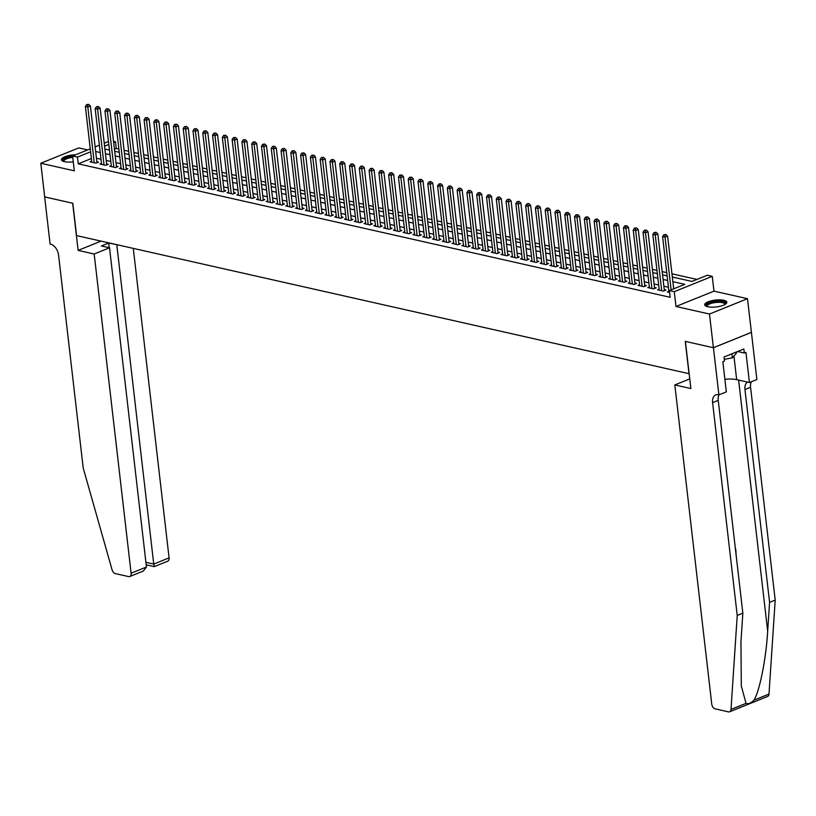 <?xml version="1.0" encoding="UTF-8"?>
<svg xmlns="http://www.w3.org/2000/svg" width="816" height="816" viewBox="0 0 816 816"><rect width="100%" height="100%" fill="white"/><g stroke="black" fill="none" stroke-linecap="round" stroke-linejoin="round"><path stroke-width="1.22" d="M723.772 300.268A11.128 3.458 -6.6 0 0 711.47 300.747A11.128 3.458 -6.6 0 0 704.718 304.776A11.128 3.458 -6.6 0 0 707.758 306.734A11.128 3.458 -6.6 0 0 720.059 306.255A11.128 3.458 -6.6 0 0 726.821 302.226A11.128 3.458 -6.6 0 0 723.772 300.268M75.582 154.795A11.128 3.458 -6.6 0 0 61.455 159.732A11.128 3.458 -6.6 0 0 64.505 161.69A11.128 3.458 -6.6 0 0 73.267 161.843M672.333 277.012L691.958 281.438L707.36 275.216L712.246 276.318L674.271 291.669L669.385 290.567L684.777 284.345L672.874 281.663M713.439 347.728L685.409 341.404L690.866 388.549L674.822 384.928L711.756 704.147A4.284 2.703 -112 0 0 715.163 708.849L728.515 711.868A4.284 2.703 -112 0 0 729.647 711.787A4.284 2.703 -112 0 0 731.003 709.43L737.225 615.448L712.603 402.635A9.986 6.293 68 0 1 715.703 394.913A9.986 6.293 68 0 1 718.355 394.75L718.896 394.873L713.439 347.728L751.414 332.377L747.476 298.697L713.969 291.139L712.246 276.318M87.649 149.92L78.775 147.91L40.8 163.261L74.307 170.819L72.593 155.999L90.28 148.859M113.526 141.321L115.464 141.76L113.659 142.484M118.891 149.083L116.239 148.492L115.464 141.76M696.946 279.429L671.966 273.799M666.754 272.626L662.174 271.595M656.972 270.422L652.392 269.382M647.19 268.209L642.61 267.179M637.408 266.006L632.828 264.976M627.626 263.803L623.047 262.772M617.845 261.589L613.265 260.559M608.053 259.386L603.483 258.356M598.271 257.183L593.691 256.153M588.489 254.98L583.909 253.939M578.707 252.766L574.127 251.736M568.925 250.563L564.346 249.533M559.144 248.36L554.564 247.33M549.362 246.157L544.782 245.116M539.57 243.943L534.99 242.913M529.788 241.74L525.208 240.71M520.006 239.537L515.426 238.496M510.224 237.323L505.645 236.293M500.443 235.12L495.863 234.09M490.661 232.917L486.081 231.887M480.869 230.714L476.289 229.673M471.087 228.5L466.507 227.47M461.305 226.297L456.725 225.267M451.523 224.094L446.944 223.064M441.742 221.891L437.162 220.85M431.96 219.677L427.38 218.647M422.168 217.474L417.598 216.444M412.386 215.271L407.806 214.231M402.604 213.058L398.024 212.027M392.822 210.854L388.243 209.824M383.041 208.651L378.461 207.621M373.259 206.448L368.679 205.408M363.477 204.235L358.897 203.204M353.685 202.031L349.105 201.001M343.903 199.828L339.323 198.798M334.121 197.615L329.542 196.585M324.34 195.412L319.76 194.381M314.558 193.208L309.978 192.178M304.776 191.005L300.196 189.965M294.984 188.792L290.404 187.762M285.202 186.589L280.622 185.558M275.42 184.385L270.841 183.355M265.639 182.182L261.059 181.142M255.857 179.969L251.277 178.939M246.075 177.766L241.495 176.735M236.283 175.562L231.703 174.522M226.501 173.349L221.921 172.319M216.719 171.146L212.14 170.116M206.938 168.943L202.358 167.912M197.156 166.739L192.576 165.699M187.374 164.526L182.794 163.496M177.592 162.323L173.012 161.293M167.8 160.12L163.22 159.089M158.018 157.916L153.439 156.876M148.237 155.703L143.657 154.673M138.455 153.5L133.875 152.47M128.673 151.297L124.093 150.256M751.373 332.367L713.388 347.718L709.492 314.038L747.476 298.697M713.388 347.718L685.267 341.374L689.01 373.697L76.561 235.6L72.828 203.276L44.696 196.931L40.8 163.261M668.926 291.332L667.335 291.975L669.61 292.495M659.144 289.129L657.543 289.772L663.418 291.098L665.978 290.057L664.275 289.67M649.352 286.926L647.761 287.569L653.636 288.895L656.197 287.854L654.483 287.467M639.571 284.713L637.979 285.355L643.855 286.681L646.415 285.651L644.701 285.263M629.789 282.509L628.198 283.152L634.063 284.478L636.633 283.438L634.919 283.05M620.007 280.306L618.416 280.949L624.281 282.275L626.851 281.234L625.138 280.847M610.225 278.103L608.634 278.746L614.499 280.061L617.069 279.031L615.356 278.644M600.443 275.89L598.842 276.532L604.717 277.858L607.277 276.818L605.574 276.44M590.651 273.686L589.06 274.329L594.935 275.655L597.496 274.615L595.782 274.227M580.87 271.483L579.278 272.126L585.154 273.452L587.714 272.411L586 272.024M571.088 269.27L569.497 269.923L575.362 271.238L577.932 270.208L576.218 269.821M561.306 267.067L559.715 267.709L565.58 269.035L568.15 267.995L566.437 267.617M551.524 264.863L549.933 265.506L555.798 266.832L558.368 265.792L556.655 265.404M541.742 262.66L540.141 263.303L546.016 264.619L548.587 263.588L546.873 263.201M531.95 260.447L530.359 261.089L536.234 262.415L538.795 261.385L537.091 260.998M522.169 258.244L520.577 258.886L526.453 260.212L529.013 259.172L527.299 258.784M512.387 256.04L510.796 256.683L516.661 258.009L519.231 256.969L517.517 256.581M502.605 253.837L501.014 254.48L506.879 255.796L509.449 254.765L507.736 254.378M492.823 251.624L491.232 252.266L497.097 253.592L499.667 252.552L497.954 252.175M483.041 249.421L481.45 250.063L487.315 251.389L489.886 250.349L488.172 249.961M473.26 247.217L471.658 247.86L477.533 249.186L480.094 248.146L478.39 247.758M463.468 245.004L461.876 245.657L467.752 246.973L470.312 245.942L468.598 245.555M453.686 242.801L452.095 243.443L457.97 244.769L460.53 243.729L458.816 243.352M443.904 240.598L442.313 241.24L448.178 242.566L450.748 241.526L449.035 241.138M434.122 238.394L432.531 239.037L438.396 240.353L440.966 239.323L439.253 238.935M424.34 236.181L422.749 236.824L428.614 238.15L431.185 237.119L429.471 236.732M414.559 233.978L412.957 234.62L418.832 235.946L421.393 234.906L419.689 234.518M404.767 231.775L403.175 232.417L409.051 233.743L411.611 232.703L409.897 232.315M394.985 229.561L393.394 230.214L399.269 231.53L401.829 230.5L400.115 230.112M385.203 227.358L383.612 228.001L389.477 229.327L392.047 228.286L390.334 227.909M375.421 225.155L373.83 225.797L379.695 227.123L382.265 226.083L380.552 225.695M365.639 222.952L364.048 223.594L369.913 224.92L372.484 223.88L370.77 223.492M355.858 220.738L354.256 221.381L360.131 222.707L362.702 221.677L360.988 221.289M346.066 218.535L344.474 219.178L350.35 220.504L352.91 219.463L351.206 219.076M336.284 216.332L334.693 216.974L340.568 218.3L343.128 217.26L341.414 216.872M326.502 214.129L324.911 214.771L330.776 216.087L333.346 215.057L331.633 214.669M316.72 211.915L315.129 212.558L320.994 213.884L323.564 212.843L321.851 212.466M306.938 209.712L305.347 210.355L311.212 211.681L313.783 210.64L312.069 210.253M297.157 207.509L295.565 208.151L301.43 209.477L304.001 208.437L302.287 208.049M287.375 205.295L285.773 205.948L291.649 207.264L294.209 206.234L292.505 205.846M277.583 203.092L275.992 203.735L281.867 205.061L284.427 204.02L282.713 203.643M267.801 200.889L266.21 201.532L272.085 202.858L274.645 201.817L272.932 201.43M258.019 198.686L256.428 199.328L262.293 200.654L264.863 199.614L263.15 199.226M248.237 196.472L246.646 197.115L252.511 198.441L255.082 197.411L253.368 197.023M238.456 194.269L236.864 194.912L242.729 196.238L245.3 195.197L243.586 194.81M228.674 192.066L227.072 192.709L232.948 194.035L235.508 192.994L233.804 192.607M218.882 189.863L217.291 190.505L223.166 191.821L225.726 190.791L224.012 190.403M209.1 187.649L207.509 188.292L213.384 189.618L215.944 188.578L214.231 188.2M199.318 185.446L197.727 186.089L203.592 187.415L206.162 186.374L204.449 185.987M189.536 183.243L187.945 183.886L193.81 185.212L196.381 184.171L194.667 183.784M179.755 181.03L178.163 181.682L184.028 182.998L186.599 181.968L184.885 181.58M169.973 178.826L168.371 179.469L174.247 180.795L176.817 179.755L175.103 179.377M160.181 176.623L158.59 177.266L164.465 178.592L167.025 177.551L165.311 177.164M150.399 174.42L148.808 175.063L154.683 176.378L157.243 175.348L155.53 174.961M140.617 172.207L139.026 172.849L144.891 174.175L147.461 173.145L145.748 172.757M130.835 170.003L129.244 170.646L135.109 171.972L137.68 170.932L135.966 170.544M121.054 167.8L119.462 168.443L125.327 169.769L127.898 168.728L126.184 168.341M111.272 165.587L109.681 166.24L115.546 167.555L118.116 166.525L116.402 166.138M101.49 163.384L99.889 164.026L105.764 165.352L108.324 164.312L106.621 163.934M116.239 148.492L114.444 149.216M91.392 158.528L78.265 163.843L670.16 297.299L669.385 290.567M674.363 288.558L673.649 288.395M668.447 287.222L663.867 286.192M658.665 285.019L654.085 283.978M648.883 282.805L644.303 281.775M639.101 280.602L634.522 279.572M629.309 278.399L624.73 277.369M619.528 276.196L614.948 275.155M609.746 273.982L605.166 272.952M599.964 271.779L595.384 270.749M590.182 269.576L585.602 268.546M580.4 267.373L575.821 266.332M570.608 265.159L566.029 264.129M560.827 262.956L556.247 261.926M551.045 260.753L546.465 259.712M541.263 258.539L536.683 257.509M531.481 256.336L526.901 255.306M521.699 254.133L517.12 253.103M511.918 251.93L507.338 250.889M502.126 249.716L497.546 248.686M492.344 247.513L487.764 246.483M482.562 245.31L477.982 244.28M472.78 243.097L468.2 242.066M462.998 240.893L458.419 239.863M453.217 238.69L448.637 237.66M443.425 236.487L438.845 235.447M433.643 234.274L429.063 233.243M423.861 232.07L419.281 231.04M414.079 229.867L409.499 228.837M404.297 227.664L399.718 226.624M394.516 225.451L389.936 224.42M384.724 223.247L380.144 222.217M374.942 221.044L370.362 220.004M365.16 218.831L360.58 217.801M355.378 216.628L350.798 215.597M345.596 214.424L341.017 213.394M335.815 212.221L331.235 211.181M326.023 210.008L321.453 208.978M316.241 207.805L311.661 206.774M306.459 205.601L301.879 204.571M296.677 203.398L292.097 202.358M286.895 201.185L282.316 200.155M277.114 198.982L272.534 197.951M267.332 196.778L262.752 195.738M257.54 194.565L252.96 193.535M247.758 192.362L243.178 191.332M237.976 190.159L233.396 189.128M228.194 187.955L223.615 186.915M218.413 185.742L213.833 184.712M208.631 183.539L204.051 182.509M198.839 181.336L194.259 180.305M189.057 179.132L184.477 178.092M179.275 176.919L174.695 175.889M169.493 174.716L164.914 173.686M159.712 172.513L155.132 171.472M149.93 170.299L145.35 169.269M140.138 168.096L135.568 167.066M130.356 165.893L125.776 164.863M120.574 163.69L115.994 162.649M110.792 161.476L106.213 160.446M101.011 159.273L96.431 158.243M91.698 161.18L90.107 161.823L95.982 163.149L98.542 162.109L96.829 161.721M713.969 291.139L675.985 306.49L709.492 314.038M675.985 306.49L674.271 291.669M78.265 163.843L77.489 157.1L72.593 155.999M104.897 149.063L109.477 150.103M114.679 151.276L119.258 152.306M124.46 153.479L129.04 154.51M134.242 155.683L138.822 156.723M144.034 157.896L148.614 158.926M153.816 160.099L158.396 161.129M163.598 162.302L168.178 163.333M173.38 164.506L177.959 165.546M183.161 166.719L187.741 167.749M192.943 168.922L197.523 169.952M202.735 171.125L207.315 172.156M212.517 173.329L217.097 174.369M222.299 175.542L226.879 176.572M232.081 177.745L236.66 178.775M241.862 179.948L246.442 180.989M251.644 182.162L256.224 183.192M261.426 184.365L266.006 185.395M271.218 186.568L275.798 187.598M281 188.771L285.58 189.812M290.782 190.985L295.361 192.015M300.563 193.188L305.143 194.218M310.345 195.391L314.925 196.421M320.127 197.594L324.707 198.635M329.919 199.808L334.499 200.838M339.701 202.011L344.281 203.041M349.483 204.214L354.062 205.255M359.264 206.428L363.844 207.458M369.046 208.631L373.626 209.661M378.828 210.834L383.408 211.864M388.62 213.037L393.2 214.078M398.402 215.251L402.982 216.281M408.184 217.454L412.763 218.484M417.965 219.657L422.545 220.687M427.747 221.87L432.327 222.901M437.529 224.074L442.109 225.104M447.311 226.277L451.891 227.307M457.103 228.48L461.683 229.52M466.885 230.693L471.464 231.724M476.666 232.897L481.246 233.927M486.448 235.1L491.028 236.13M496.23 237.303L500.81 238.343M506.012 239.516L510.592 240.547M515.804 241.72L520.384 242.75M525.586 243.923L530.165 244.963M535.367 246.136L539.947 247.166M545.149 248.339L549.729 249.37M554.931 250.543L559.511 251.573M564.713 252.746L569.293 253.786M574.505 254.959L579.085 255.989M584.287 257.162L588.866 258.193M594.068 259.366L598.648 260.396M603.85 261.569L608.43 262.609M613.632 263.782L618.212 264.812M623.414 265.985L627.994 267.016M633.196 268.189L637.775 269.229M642.988 270.402L647.567 271.432M652.769 272.605L657.349 273.635M662.551 274.808L667.131 275.839M108.824 144.442L104.56 146.166M95.115 146.9L99.379 145.177M104.224 143.218L108.477 141.494M90.617 151.796L77.489 157.1M667.672 280.49L663.092 279.46M657.88 278.276L653.3 277.246M648.098 276.073L643.518 275.043M638.316 273.87L633.736 272.84M628.534 271.667L623.954 270.626M618.752 269.453L614.173 268.423M608.971 267.25L604.391 266.22M599.189 265.047L594.609 264.017M589.397 262.844L584.817 261.803M579.615 260.63L575.035 259.6M569.833 258.427L565.253 257.397M560.051 256.224L555.472 255.184M550.27 254.011L545.69 252.98M540.488 251.807L535.908 250.777M530.696 249.604L526.116 248.574M520.914 247.401L516.334 246.361M511.132 245.188L506.552 244.157M501.35 242.984L496.771 241.954M491.569 240.781L486.989 239.751M481.787 238.578L477.207 237.538M471.995 236.365L467.415 235.334M462.213 234.161L457.633 233.131M452.431 231.958L447.851 230.918M442.649 229.745L438.07 228.715M432.868 227.542L428.288 226.511M423.086 225.338L418.506 224.308M413.304 223.135L408.724 222.095M403.512 220.922L398.932 219.892M393.73 218.719L389.15 217.688M383.948 216.515L379.369 215.485M374.167 214.302L369.587 213.272M364.385 212.099L359.805 211.069M354.603 209.896L350.023 208.865M344.811 207.692L340.231 206.652M335.029 205.479L330.449 204.449M325.247 203.276L320.668 202.246M315.466 201.073L310.886 200.042M305.684 198.869L301.104 197.829M295.902 196.656L291.322 195.626M286.11 194.453L281.53 193.423M276.328 192.25L271.748 191.209M266.546 190.036L261.967 189.006M256.765 187.833L252.185 186.803M246.983 185.63L242.403 184.6M237.201 183.427L232.621 182.386M227.419 181.213L222.839 180.183M217.627 179.01L213.047 177.98M207.845 176.807L203.266 175.777M198.064 174.604L193.484 173.563M188.282 172.39L183.702 171.36M178.5 170.187L173.92 169.157M168.718 167.984L164.138 166.943M158.926 165.77L154.346 164.74M149.144 163.567L144.565 162.537M139.363 161.364L134.783 160.334M129.581 159.161L125.001 158.12M119.799 156.947L115.219 155.917M110.017 154.744L105.437 153.714M100.225 152.541L95.645 151.511M96.951 162.751L90.382 105.958L87.812 106.998L94.268 162.761M87.649 104.774L88.679 104.356L86.669 104.55L87.649 104.774L87.812 106.998L85.364 106.447L91.82 162.211M90.382 105.958L88.679 104.356M86.669 104.55L85.364 106.447M63.546 161.425A9.629 2.989 173.4 0 1 72.655 156.519M72.757 157.417A8.915 2.774 -6.6 0 0 63.852 161.231A8.915 2.774 -6.6 0 0 63.954 161.558M72.604 156.08A11.057 3.437 -6.6 0 0 61.7 160.324M706.809 306.479A9.629 2.989 173.4 0 1 709.002 303.205A9.629 2.989 173.4 0 1 718.59 301.41A9.629 2.989 173.4 0 1 725.169 304.348M724.802 304.562A8.915 2.774 -6.6 0 0 724.822 304.225A8.915 2.774 -6.6 0 0 718.468 302.318A8.915 2.774 -6.6 0 0 707.115 306.275A8.915 2.774 -6.6 0 0 707.217 306.602M726.719 302.848A11.057 3.437 -6.6 0 0 718.988 300.941A11.057 3.437 -6.6 0 0 704.963 305.368M736.552 351.92L736.664 352.808L732.34 357.877L724.292 359.326M731.87 353.807L732.34 357.877M94.177 254L131.111 573.22L146.452 567.018L109.517 247.799L94.177 254L78.132 250.39L72.675 203.245L44.696 196.901M146.452 567.018L143.279 571.078L129.775 576.535A4.284 2.703 -112 0 1 128.642 576.606L115.291 573.587A4.284 2.703 -112 0 1 112.088 569.874L83.201 467.976L58.579 255.163A9.986 6.293 -112 0 0 50.643 244.188L50.102 244.066L44.645 196.921M101.051 241.128L78.132 250.39M117.096 244.739L108.691 243.025L101.398 245.973L109.517 247.799M116.81 244.861L153.745 564.08L169.085 557.879A4.284 2.703 68 0 1 167.759 561.184L154.255 566.641L146.197 564.825M133.283 248.39L169.085 557.879M129.775 576.535A4.284 2.703 -112 0 0 131.111 573.22M108.691 243.025L109.232 247.738M154.357 566.212L153.745 564.08L145.911 562.316M737.225 615.448L742.846 613.173L740.938 641.998L741.305 685.919L746.028 703.361C748.18 704.341 750.822 703.27 753.964 700.159C759.655 691.193 766.122 658.624 767.672 631.186L769.58 602.371L744.957 389.558A9.986 6.293 68 0 1 747.538 382.102M769.58 602.371L775.2 600.097L750.577 387.284A9.986 6.293 68 0 1 751.393 381.735M719.039 394.811A9.986 6.293 68 0 0 718.223 400.36L742.846 613.173M753.964 700.159L768.988 694.09L775.2 600.097M718.896 394.873L726.342 391.864L722.843 361.692L724.486 361.029L724.016 356.99L743.835 348.983L744.294 353.022L745.936 352.359L749.435 382.531L756.871 379.522L751.414 332.377M674.822 384.928L689.755 378.899M724.883 379.328A16.045 4.988 173.4 0 1 736.664 379.654L749.435 382.531M768.988 694.09A4.284 2.703 68 0 1 767.621 696.446L729.647 711.787M737.582 351.502L744.294 353.022M732.87 527.014L733.329 530.941M734.308 539.407L734.451 540.61M733.594 533.225L733.727 534.429M734.706 542.834L735.277 547.74M735.767 549.168L736.134 555.206M106.733 164.965L100.164 108.171L97.594 109.201L104.05 164.965M97.43 106.978L98.461 106.559L96.451 106.753L97.43 106.978L97.594 109.201L95.156 108.65L101.602 164.414M100.164 108.171L98.461 106.559M96.451 106.753L95.156 108.65M116.515 167.168L109.946 110.374L107.386 111.415L113.832 167.178M107.212 109.181L108.242 108.773L106.233 108.967L107.212 109.181L107.386 111.415L104.938 110.864L111.384 166.617M109.946 110.374L108.242 108.773M106.233 108.967L104.938 110.864M126.307 169.371L119.728 112.577L117.167 113.618L123.614 169.381M116.994 111.384L118.024 110.976L116.025 111.17L116.994 111.384L117.167 113.618L114.719 113.067L121.176 168.83M119.728 112.577L118.024 110.976M116.025 111.17L114.719 113.067M136.088 171.574L129.509 114.781L126.949 115.821L133.396 171.584M126.786 113.597L127.806 113.179L125.807 113.373L126.786 113.597L126.949 115.821L124.501 115.27L130.958 171.034M129.509 114.781L127.806 113.179M125.807 113.373L124.501 115.27M145.87 173.788L139.301 116.994L136.731 118.024L143.188 173.788M136.568 115.801L137.588 115.382L135.589 115.576L136.568 115.801L136.731 118.024L134.283 117.473L140.74 173.237M139.301 116.994L137.588 115.382M135.589 115.576L134.283 117.473M155.652 175.991L149.083 119.197L146.513 120.238L152.969 176.001M146.35 118.004L147.38 117.596L145.37 117.79L146.35 118.004L146.513 120.238L144.065 119.687L150.521 175.45M149.083 119.197L147.38 117.596M145.37 117.79L144.065 119.687M165.434 178.194L158.865 121.4L156.295 122.441L162.751 178.204M156.131 120.217L157.162 119.799L155.152 119.993L156.131 120.217L156.295 122.441L153.857 121.89L160.303 177.653M158.865 121.4L157.162 119.799M155.152 119.993L153.857 121.89M175.216 180.397L168.647 123.614L166.087 124.644L172.533 180.407M165.913 122.42L166.943 122.002L164.934 122.196L165.913 122.42L166.087 124.644L163.639 124.093L170.085 179.857M168.647 123.614L166.943 122.002M164.934 122.196L163.639 124.093M184.997 182.611L178.429 125.817L175.868 126.857L182.315 182.611M175.695 124.624L176.725 124.205L174.716 124.409L175.695 124.624L175.868 126.857L173.42 126.296L179.867 182.06M178.429 125.817L176.725 124.205M174.716 124.409L173.42 126.296M194.789 184.814L188.21 128.02L185.65 129.061L192.097 184.824M185.487 126.827L186.507 126.419L184.508 126.613L185.487 126.827L185.65 129.061L183.202 128.51L189.659 184.273M188.21 128.02L186.507 126.419M184.508 126.613L183.202 128.51M204.571 187.017L198.002 130.223L195.432 131.264L201.889 187.027M195.269 129.04L196.289 128.622L194.29 128.816L195.269 129.04L195.432 131.264L192.984 130.713L199.441 186.476M198.002 130.223L196.289 128.622M194.29 128.816L192.984 130.713M214.353 189.23L207.784 132.437L205.214 133.467L211.67 189.23M205.051 131.243L206.071 130.825L204.071 131.019L205.051 131.243L205.214 133.467L202.766 132.916L209.222 188.68M207.784 132.437L206.071 130.825M204.071 131.019L202.766 132.916M224.135 191.434L217.566 134.64L214.996 135.68L221.452 191.444M214.832 133.447L215.863 133.039L213.853 133.232L214.832 133.447L214.996 135.68L212.558 135.13L219.004 190.883M217.566 134.64L215.863 133.039M213.853 133.232L212.558 135.13M233.917 193.637L227.348 136.843L224.777 137.884L231.234 193.647M224.614 135.66L225.644 135.242L223.635 135.436L224.614 135.66L224.777 137.884L222.34 137.333L228.786 193.096M227.348 136.843L225.644 135.242M223.635 135.436L222.34 137.333M243.698 195.84L237.13 139.057L234.569 140.087L241.016 195.85M234.396 137.863L235.426 137.445L233.417 137.639L234.396 137.863L234.569 140.087L232.121 139.536L238.568 195.299M237.13 139.057L235.426 137.445M233.417 137.639L232.121 139.536M253.49 198.053L246.911 141.26L244.351 142.29L250.798 198.053M244.178 140.066L245.208 139.648L243.209 139.842L244.178 140.066L244.351 142.29L241.903 141.739L248.36 197.503M246.911 141.26L245.208 139.648M243.209 139.842L241.903 141.739M263.272 200.257L256.703 143.463L254.133 144.503L260.59 200.267M253.97 142.27L254.99 141.862L252.991 142.055L253.97 142.27L254.133 144.503L251.685 143.953L258.142 199.716M256.703 143.463L254.99 141.862M252.991 142.055L251.685 143.953M273.054 202.46L266.485 145.666L263.915 146.707L270.371 202.47M263.752 144.483L264.772 144.065L262.772 144.259L263.752 144.483L263.915 146.707L261.467 146.156L267.923 201.919M266.485 145.666L264.772 144.065M262.772 144.259L261.467 146.156M282.836 204.673L276.267 147.88L273.697 148.91L280.153 204.673M273.533 146.686L274.564 146.268L272.554 146.462L273.533 146.686L273.697 148.91L271.249 148.359L277.705 204.122M276.267 147.88L274.564 146.268M272.554 146.462L271.249 148.359M292.618 206.876L286.049 150.083L283.478 151.123L289.935 206.876M283.315 148.889L284.345 148.481L282.336 148.675L283.315 148.889L283.478 151.123L281.041 150.562L287.487 206.326M286.049 150.083L284.345 148.481M282.336 148.675L281.041 150.562M302.399 209.08L295.831 152.286L293.27 153.326L299.717 209.09M293.097 151.093L294.127 150.685L292.118 150.878L293.097 151.093L293.27 153.326L290.822 152.776L297.269 208.539M295.831 152.286L294.127 150.685M292.118 150.878L290.822 152.776M312.191 211.283L305.612 154.489L303.052 155.53L309.499 211.293M302.879 153.306L303.909 152.888L301.91 153.082L302.879 153.306L303.052 155.53L300.604 154.979L307.061 210.742M305.612 154.489L303.909 152.888M301.91 153.082L300.604 154.979M321.973 213.496L315.394 156.703L312.834 157.733L319.28 213.496M312.671 155.509L313.691 155.091L311.692 155.285L312.671 155.509L312.834 157.733L310.386 157.182L316.843 212.945M315.394 156.703L313.691 155.091M311.692 155.285L310.386 157.182M331.755 215.699L325.186 158.906L322.616 159.946L329.072 215.71M322.453 157.712L323.473 157.304L321.473 157.498L322.453 157.712L322.616 159.946L320.168 159.395L326.624 215.159M325.186 158.906L323.473 157.304M321.473 157.498L320.168 159.395M341.537 217.903L334.968 161.109L332.398 162.149L338.854 217.913M332.234 159.926L333.265 159.508L331.255 159.701L332.234 159.926L332.398 162.149L329.95 161.599L336.406 217.362M334.968 161.109L333.265 159.508M331.255 159.701L329.95 161.599M351.319 220.106L344.75 163.322L342.179 164.353L348.636 220.116M342.016 162.129L343.046 161.711L341.037 161.905L342.016 162.129L342.179 164.353L339.742 163.802L346.188 219.565M344.75 163.322L343.046 161.711M341.037 161.905L339.742 163.802M361.1 222.319L354.532 165.526L351.971 166.556L358.418 222.319M351.798 164.332L352.828 163.914L350.819 164.108L351.798 164.332L351.971 166.556L349.523 166.005L355.97 221.768M354.532 165.526L352.828 163.914M350.819 164.108L349.523 166.005M370.892 224.522L364.313 167.729L361.753 168.769L368.2 224.533M361.58 166.535L362.61 166.127L360.601 166.321L361.58 166.535L361.753 168.769L359.305 168.218L365.752 223.982M364.313 167.729L362.61 166.127M360.601 166.321L359.305 168.218M380.674 226.726L374.095 169.932L371.535 170.972L377.981 226.736M371.372 168.749L372.392 168.331L370.393 168.524L371.372 168.749L371.535 170.972L369.087 170.422L375.544 226.185M374.095 169.932L372.392 168.331M370.393 168.524L369.087 170.422M390.456 228.939L383.887 172.145L381.317 173.176L387.773 228.939M381.154 170.952L382.174 170.534L380.174 170.728L381.154 170.952L381.317 173.176L378.869 172.625L385.325 228.388M383.887 172.145L382.174 170.534M380.174 170.728L378.869 172.625M400.238 231.142L393.669 174.349L391.099 175.389L397.555 231.152M390.935 173.155L391.955 172.747L389.956 172.941L390.935 173.155L391.099 175.389L388.651 174.838L395.107 230.591M393.669 174.349L391.955 172.747M389.956 172.941L388.651 174.838M410.02 233.345L403.451 176.552L400.88 177.592L407.337 233.356M400.717 175.358L401.747 174.95L399.738 175.144L400.717 175.358L400.88 177.592L398.443 177.041L404.889 232.805M403.451 176.552L401.747 174.95M399.738 175.144L398.443 177.041M419.801 235.549L413.233 178.755L410.662 179.795L417.119 235.559M410.499 177.572L411.529 177.154L409.52 177.347L410.499 177.572L410.662 179.795L408.224 179.245L414.671 235.008M413.233 178.755L411.529 177.154M409.52 177.347L408.224 179.245M429.583 237.762L423.014 180.968L420.454 181.999L426.901 237.762M420.281 179.775L421.311 179.357L419.302 179.551L420.281 179.775L420.454 181.999L418.006 181.448L424.453 237.211M423.014 180.968L421.311 179.357M419.302 179.551L418.006 181.448M439.375 239.965L432.796 183.172L430.236 184.212L436.682 239.975M430.063 181.978L431.093 181.57L429.094 181.764L430.063 181.978L430.236 184.212L427.788 183.661L434.245 239.425M432.796 183.172L431.093 181.57M429.094 181.764L427.788 183.661M449.157 242.168L442.588 185.375L440.018 186.415L446.474 242.179M439.855 184.192L440.875 183.773L438.875 183.967L439.855 184.192L440.018 186.415L437.57 185.864L444.026 241.628M442.588 185.375L440.875 183.773M438.875 183.967L437.57 185.864M458.939 244.372L452.37 187.588L449.8 188.618L456.256 244.382M449.636 186.395L450.656 185.977L448.657 186.17L449.636 186.395L449.8 188.618L447.352 188.068L453.808 243.831M452.37 187.588L450.656 185.977M448.657 186.17L447.352 188.068M468.721 246.585L462.152 189.791L459.581 190.832L466.038 246.585M459.418 188.598L460.448 188.18L458.439 188.384L459.418 188.598L459.581 190.832L457.133 190.271L463.59 246.034M462.152 189.791L460.448 188.18M458.439 188.384L457.133 190.271M478.502 248.788L471.934 191.995L469.363 193.035L475.82 248.798M469.2 190.801L470.23 190.393L468.221 190.587L469.2 190.801L469.363 193.035L466.925 192.484L473.372 248.248M471.934 191.995L470.23 190.393M468.221 190.587L466.925 192.484M488.284 250.991L481.715 194.198L479.155 195.238L485.602 251.002M478.982 193.015L480.012 192.596L478.003 192.79L478.982 193.015L479.155 195.238L476.707 194.687L483.154 250.451M481.715 194.198L480.012 192.596M478.003 192.79L476.707 194.687M498.076 253.205L491.497 196.411L488.937 197.441L495.383 253.205M488.764 195.218L489.794 194.8L487.795 194.993L488.764 195.218L488.937 197.441L486.489 196.891L492.946 252.654M491.497 196.411L489.794 194.8M487.795 194.993L486.489 196.891M507.858 255.408L501.279 198.614L498.719 199.655L505.165 255.418M498.556 197.421L499.576 197.013L497.576 197.207L498.556 197.421L498.719 199.655L496.271 199.104L502.727 254.857M501.279 198.614L499.576 197.013M497.576 197.207L496.271 199.104M517.64 257.611L511.071 200.818L508.501 201.858L514.957 257.621M508.337 199.634L509.357 199.216L507.358 199.41L508.337 199.634L508.501 201.858L506.053 201.307L512.509 257.071M511.071 200.818L509.357 199.216M507.358 199.41L506.053 201.307M527.422 259.814L520.853 203.031L518.282 204.061L524.739 259.825M518.119 201.838L519.149 201.419L517.14 201.613L518.119 201.838L518.282 204.061L515.834 203.51L522.291 259.274M520.853 203.031L519.149 201.419M517.14 201.613L515.834 203.51M537.203 262.028L530.635 205.234L528.064 206.264L534.521 262.028M527.901 204.041L528.931 203.623L526.922 203.816L527.901 204.041L528.064 206.264L525.626 205.714L532.073 261.477M530.635 205.234L528.931 203.623M526.922 203.816L525.626 205.714M546.985 264.231L540.416 207.437L537.856 208.478L544.303 264.241M537.683 206.244L538.713 205.836L536.704 206.03L537.683 206.244L537.856 208.478L535.408 207.927L541.855 263.69M540.416 207.437L538.713 205.836M536.704 206.03L535.408 207.927M556.777 266.434L550.198 209.641L547.638 210.681L554.084 266.444M547.465 208.457L548.495 208.039L546.485 208.233L547.465 208.457L547.638 210.681L545.19 210.13L551.636 265.894M550.198 209.641L548.495 208.039M546.485 208.233L545.19 210.13M566.559 268.637L559.98 211.854L557.42 212.884L563.866 268.648M557.257 210.661L558.277 210.242L556.277 210.436L557.257 210.661L557.42 212.884L554.972 212.333L561.428 268.097M559.98 211.854L558.277 210.242M556.277 210.436L554.972 212.333M576.341 270.851L569.772 214.057L567.202 215.098L573.658 270.851M567.038 212.864L568.058 212.446L566.059 212.65L567.038 212.864L567.202 215.098L564.754 214.537L571.21 270.3M569.772 214.057L568.058 212.446M566.059 212.65L564.754 214.537M586.123 273.054L579.554 216.26L576.983 217.301L583.44 273.064M576.82 215.067L577.84 214.659L575.841 214.853L576.82 215.067L576.983 217.301L574.535 216.75L580.992 272.513M579.554 216.26L577.84 214.659M575.841 214.853L574.535 216.75M595.904 275.257L589.336 218.464L586.765 219.504L593.222 275.267M586.602 217.28L587.632 216.862L585.623 217.056L586.602 217.28L586.765 219.504L584.327 218.953L590.774 274.717M589.336 218.464L587.632 216.862M585.623 217.056L584.327 218.953M605.686 277.471L599.117 220.677L596.557 221.707L603.004 277.471M596.384 219.484L597.414 219.065L595.405 219.259L596.384 219.484L596.557 221.707L594.109 221.156L600.556 276.92M599.117 220.677L597.414 219.065M595.405 219.259L594.109 221.156M615.468 279.674L608.899 222.88L606.339 223.921L612.785 279.684M606.166 221.687L607.196 221.279L605.186 221.473L606.166 221.687L606.339 223.921L603.891 223.37L610.337 279.133M608.899 222.88L607.196 221.279M605.186 221.473L603.891 223.37M625.26 281.877L618.681 225.083L616.121 226.124L622.567 281.887M615.947 223.9L616.978 223.482L614.978 223.676L615.947 223.9L616.121 226.124L613.673 225.573L620.129 281.336M618.681 225.083L616.978 223.482M614.978 223.676L613.673 225.573M635.042 284.08L628.473 227.297L625.903 228.327L632.359 284.09M625.739 226.103L626.759 225.685L624.76 225.879L625.739 226.103L625.903 228.327L623.455 227.776L629.911 283.54M628.473 227.297L626.759 225.685M624.76 225.879L623.455 227.776M644.824 286.294L638.255 229.5L635.684 230.53L642.141 286.294M635.521 228.307L636.541 227.888L634.542 228.082L635.521 228.307L635.684 230.53L633.236 229.979L639.693 285.743M638.255 229.5L636.541 227.888M634.542 228.082L633.236 229.979M654.605 288.497L648.037 231.703L645.466 232.744L651.923 288.507M645.303 230.51L646.333 230.102L644.324 230.296L645.303 230.51L645.466 232.744L643.028 232.193L649.475 287.956M648.037 231.703L646.333 230.102M644.324 230.296L643.028 232.193M664.387 290.7L657.818 233.906L655.248 234.947L661.705 290.71M655.085 232.723L656.115 232.305L654.106 232.499L655.085 232.723L655.248 234.947L652.81 234.396L659.257 290.159M657.818 233.906L656.115 232.305M654.106 232.499L652.81 234.396M673.7 288.823L667.6 236.12L665.04 237.15L671.129 289.864M664.867 234.926L665.897 234.508L663.887 234.702L664.867 234.926L665.04 237.15L662.592 236.599L669.038 292.363M667.6 236.12L665.897 234.508M663.887 234.702L662.592 236.599M767.672 631.186L738.623 380.093M744.957 389.558L750.577 387.284M718.223 400.36L712.603 402.635M731.003 709.43L746.028 703.361M733.931 356.011L736.664 379.654"/></g></svg>

